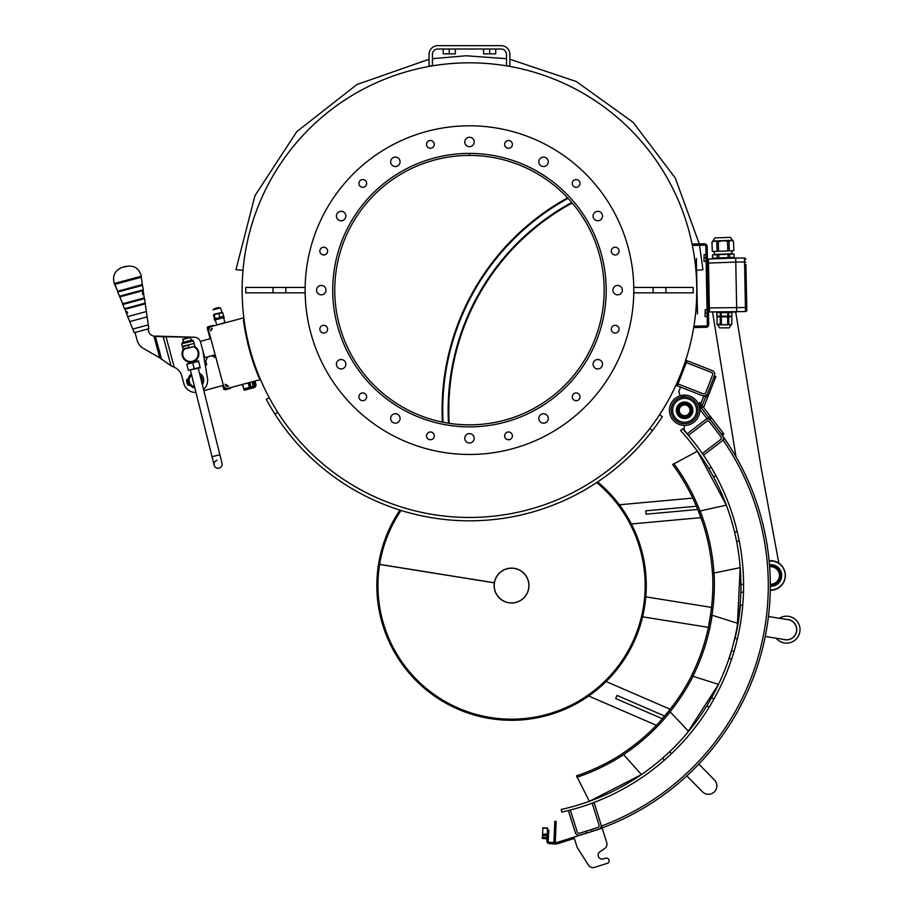 <?xml version="1.0" encoding="UTF-8"?>
<svg xmlns="http://www.w3.org/2000/svg" width="913" height="913" viewBox="0 0 913 913"><rect width="100%" height="100%" fill="white"/><g stroke="black" fill="none" stroke-linecap="round" stroke-linejoin="round"><path stroke-width="1.37" d="M696.619 271.72L696.71 276.833M696.756 278.807L696.881 285.541M696.722 277.232L696.824 278.796M696.379 259.509L696.459 260.148M696.357 258.459L696.448 259.497M696.904 286.477L696.984 291.019M697.224 302.842L697.498 314.049M697.167 300.445L697.212 302.386M697.11 297.147L697.235 300.445M696.996 291.452L697.178 297.159M696.368 259.132L697.406 312.326M697.338 312.326L696.299 259.132M770.31 585.587A10.157 10.157 88.9 0 0 780.946 573.866A10.157 10.157 88.9 0 0 769.522 565.387M771.12 586.226L770.949 586.226A10.773 10.773 88.9 0 1 770.31 586.226A10.773 10.773 88.9 0 0 781.631 574.403A10.773 10.773 88.9 0 0 769.465 564.77A10.773 10.773 88.9 0 1 770.538 564.679L770.698 564.679M770.994 589.935A14.482 14.482 88.9 0 0 771.006 589.935L770.994 589.935A14.482 14.482 88.9 0 1 770.275 589.924A14.482 14.482 88.9 0 0 785.157 574.037A14.482 14.482 88.9 0 0 769.145 561.061A14.482 14.482 88.9 0 1 770.435 560.981A14.482 14.482 88.9 0 0 770.435 560.981L770.435 560.981M770.823 590.277L770.561 590.277A14.813 14.813 88.9 0 1 770.264 590.277A14.813 14.813 88.9 0 0 785.271 574.015A14.813 14.813 88.9 0 0 769.111 560.708A14.813 14.813 88.9 0 1 769.99 560.65L770.241 560.639M770.298 584.183A8.753 8.753 88.9 0 0 779.622 574.597A8.753 8.753 88.9 0 0 769.625 566.79M769.602 566.459A9.096 9.096 -91.1 0 1 779.896 573.992A9.096 9.096 -91.1 0 1 770.31 584.525M770.971 584.206A8.753 8.753 88.9 0 0 779.417 574.654A8.753 8.753 88.9 0 0 770.64 566.699M253.7 381.394L254.579 384.647A1.347 1.347 0 0 1 253.631 386.302L243.874 388.927L244.228 390.228L253.985 387.591A2.693 2.693 0 0 0 255.88 384.293L255.001 381.041M253.94 386.165L252.73 381.657M222.738 385.548L223.617 388.801A1.347 1.347 0 0 0 225.26 389.748L228.512 388.881L228.341 388.23A4.04 4.04 0 0 1 223.388 385.377L208.849 331.396A4.04 4.04 0 0 1 211.702 326.443L243.566 317.861L244.091 319.812L243.429 319.984A227.988 227.988 0 0 0 259.03 377.868L259.68 377.685L260.205 379.637L225.089 389.098A0.673 0.673 0 0 1 224.267 388.63L223.388 385.377L203.85 390.638M252.079 381.828L253.3 386.382M242.322 384.464L243.874 388.927L242.653 384.373M249.728 387.352L248.507 382.798M228.512 388.881L230.464 388.356L230.293 387.705M213.653 325.918L213.471 325.268L208.267 326.671A1.347 1.347 0 0 0 207.319 328.315L210.127 338.723M214.498 354.986L215.206 357.588M213.459 355.26L213.882 356.823M211.519 325.793L211.702 326.443L208.449 327.322A0.673 0.673 0 0 0 207.97 328.144L208.849 331.396M202.823 350.455L207.479 378.324A12.12 12.12 0 0 1 203.542 389.417M195.964 392.442A12.12 12.12 0 0 1 183.81 383.483L181.813 376.042A13.467 13.467 0 0 0 175.524 367.871L171.051 365.839L159.775 357.85L143.398 348.424A13.467 13.467 0 0 1 137.11 340.252L135.364 333.759A1.347 1.347 0 0 1 136.311 332.104M132.762 329.079L148.271 324.902L148.819 328.737L134.211 332.674L127.694 316.594L146.377 311.561L145.19 303.139L145.064 303.903L124.978 309.313L127.694 316.594M148.271 324.902L147.141 316.891L129.714 321.593M144.22 297.946L144.551 298.642L144.22 297.946L122.719 303.732L122.787 304.508L144.551 298.642L145.19 303.139L124.499 308.708L119.923 296.828L143.181 290.574L144.22 297.946L122.719 303.732L117.731 292.023L142.656 285.312L142.325 284.605L117.651 291.247L114.855 284.354L141.287 277.232L142.325 284.605L117.651 291.247L114.273 283.509C112.185 275.715 114.89 270.316 122.388 267.326L126.222 266.288L122.388 267.326C114.89 270.316 112.185 275.715 114.273 283.509L141.367 276.217L141.287 277.232L141.401 276.456L114.365 283.738L114.855 284.354M143.181 290.574L142.576 292.639M124.351 266.973C133.058 264.45 138.73 267.532 141.367 276.217C138.73 267.532 133.058 264.45 124.351 266.973M143.398 348.424L159.775 357.85L153.932 336.155L156.705 336.11L153.932 336.155A6.733 6.733 0 0 1 148.648 331.282L148.374 330.255A1.347 1.347 0 0 0 146.719 329.296M161.601 359.46L155.404 336.452L166.006 336.76L163.244 336.897L171.051 365.839M156.705 336.11L194.195 337.217A6.733 6.733 0 0 1 200.598 342.204M181.813 376.042A13.467 13.467 0 0 0 175.524 367.871M174.178 367.094L166.006 336.76L194.195 337.217L164.545 336.555L194.195 337.217M191.57 374.866A6.733 6.733 0 0 0 194.606 386.998M201.841 382.638A6.733 6.733 0 0 0 200.015 375.311M194.515 386.644A6.402 6.402 0 0 1 191.662 375.22M200.164 375.928A6.402 6.402 0 0 1 201.693 382.022M188.877 381.417L186.663 382.011L186.572 380.983A2.02 2.02 0 0 1 188.055 378.849L188.363 378.769A7.749 7.749 0 0 1 191.353 373.988M194.823 387.865A7.749 7.749 0 0 1 190.121 385.275L189.813 385.354A2.02 2.02 0 0 1 187.462 384.259L187.017 383.312L189.231 382.718M199.513 373.314A7.749 7.749 0 0 1 202.344 384.624M187.907 381.269A0.673 0.673 0 0 1 187.074 380.436A0.673 0.673 0 0 1 188.204 380.139A0.673 0.673 0 0 1 187.907 381.269M188.808 384.647A0.673 0.673 0 0 1 187.987 383.825A0.673 0.673 0 0 1 189.117 383.517A0.673 0.673 0 0 1 188.808 384.647M183.33 349.325A8.422 8.422 0 0 0 186.092 360.977A8.422 8.422 0 0 0 197.71 358.079A8.422 8.422 0 0 0 194.663 346.484L183.114 349.382L181.721 343.836L193.488 340.891L192.061 340.035L182.589 342.409L181.721 343.836M196.512 361.297L196.455 359.699M187.964 361.822L188.671 363.26M198.6 361.331L186.834 364.276L198.463 360.806L200.232 367.871L188.34 370.279L200.107 367.346M186.834 364.276L188.34 370.279M217.1 460.289A4.04 4.04 0 0 0 214.167 465.196A4.04 4.04 0 0 0 219.063 468.129A4.04 4.04 0 0 0 222.007 463.233L222.007 463.233A4.04 4.04 0 0 1 219.063 468.129A4.04 4.04 0 0 1 214.167 465.196A4.04 4.04 0 0 0 219.063 468.129A4.04 4.04 0 0 0 222.007 463.233A4.04 4.04 0 0 1 219.063 468.129A4.04 4.04 0 0 1 214.167 465.196L214.167 465.196A4.04 4.04 0 0 0 219.063 468.129A4.04 4.04 0 0 0 222.007 463.233A4.04 4.04 0 0 1 219.063 468.129A4.04 4.04 0 0 1 214.167 465.196L214.167 465.196A4.04 4.04 0 0 1 217.1 460.289A4.04 4.04 0 0 0 214.167 465.196L212.033 456.694L219.873 454.742L222.007 463.233L198.269 368.361M192.723 362.803L194.218 368.818M182.977 348.857L194.663 346.484M194.127 343.459L191.194 344.19L194.127 343.459L193.488 340.891M194.743 345.913L194.264 343.984M182.372 346.404L191.194 344.19L182.497 346.929M182.703 339.408L190.543 337.456L182.942 339.008L183.399 342.204L192.061 340.035M188.865 347.385L188.375 345.456M193.67 346.735A7.749 7.749 0 0 1 197.254 357.519A7.749 7.749 0 0 1 186.229 360.27A7.749 7.749 0 0 1 184.312 349.074M210.777 338.552L200.369 341.359L204.752 357.611L215.148 354.815M205.277 365.143L206.68 364.766L205.619 360.863L208.004 356.732M211.896 355.682L216.027 358.056M137.11 340.252L135.364 333.759M214.521 318.991L214.555 320.098L214.521 318.991L215.274 319.904L223.525 317.678L223.251 316.64L222.567 316.822L222.852 317.861M221.996 318.089L221.711 317.051L217.808 318.101L223.594 316.138L222.658 312.668L213.699 314.711M219.828 317.153L218.892 313.673M220.809 312.76L222.658 312.668M213.836 314.631L216.347 313.958M216.666 313.878L220.535 312.828M213.847 309.644L220.467 307.852A8.753 8.753 0 0 0 212.991 309.872L213.847 309.644M212.991 309.872L218.766 307.692L216.586 307.966A8.753 8.753 0 0 0 214.806 308.64L212.991 309.872M214.441 318.603L213.505 315.133M214.977 318.865L214.315 314.905M222.567 316.822L221.95 316.982M217.785 319.219L217.511 318.181L214.989 318.865M215.251 318.386L217.477 318.192M223.251 316.64L224.244 317.484L223.719 316.503M220.729 317.313L221.014 318.352M215.947 319.721L215.673 318.671M216.529 318.443L216.803 319.482M218.572 317.895L218.858 318.934L218.549 317.895M219.965 318.637L219.668 317.598L219.942 318.637M214.555 320.098L214.27 319.048M212.227 328.395L210.8 330.871A2.02 2.02 0 0 1 212.227 328.395L210.8 330.871M225.34 384.852A2.02 2.02 0 0 0 227.816 386.279A2.02 2.02 0 0 1 225.34 384.852L228.467 386.096L225.169 384.202M735.718 259.497L735.741 260.49L735.718 259.497M736.688 309.439L736.711 310.717L736.688 309.439M712.927 241.021L714.833 237.916L730.309 237.346L732.443 240.302L712.927 241.021L711.946 242.071M729.008 241.477L729.361 250.87L733.847 250.698L733.504 241.306L731.222 240.347L729.008 241.477L722.856 240.655L718.257 241.877L718.599 251.258L727.866 250.915L727.524 241.534M718.257 241.877L714.32 240.975L711.969 242.105L712.311 251.497L717.093 251.315L716.739 241.934M718.599 251.258L717.093 251.315M712.311 251.497L711.935 242.105M729.361 250.87L727.866 250.915M712.482 254.853L712.562 258.562L723.518 258.162L734.098 257.763L733.961 254.065L712.482 254.853L712.608 258.151L717.287 257.98L717.173 254.681M733.938 254.065L734.052 257.363L729.647 257.523L729.521 254.225M727.912 254.293L728.038 257.592L718.93 257.923L718.805 254.624M707.495 263.115L708.488 263.092L708.408 259.052A1.016 1.016 0 0 0 707.438 260.079A1.016 1.016 0 0 1 708.408 259.052L735.695 258.048L736.734 311.904L730.777 312.235M746.754 307.67L746.811 310.203A1.347 1.347 0 0 1 745.51 311.573L744.552 262.054L735.775 262.065L708.488 263.092L709.435 311.938A1.016 1.016 0 0 1 708.42 310.945A1.016 1.016 0 0 0 709.435 311.938L730.777 311.892M707.449 260.525L707.461 261.529M709.435 311.938L745.51 311.573M746.811 310.203L745.921 264.359M746.8 309.952L746.754 307.51L708.362 307.921M745.818 259.338A1.347 1.347 0 0 0 744.472 258.014L735.695 258.025M745.875 262.031L744.552 262.054L744.472 258.014M745.499 310.603L745.51 311.253M731.895 316.138L731.884 312.235L716.865 312.257L716.876 316.16L716.888 312.657L716.888 316.16L721.179 316.16L721.179 312.657L727.821 312.645L727.821 316.149L728.665 316.138L728.654 312.634L731.884 312.634L731.895 316.138L728.665 316.138M716.888 312.657L720.311 312.657L720.323 316.16M721.179 316.16L727.821 316.149M729.247 327.858L719.57 327.881L717.664 324.857L731.13 324.823L729.247 327.858M717.664 324.857L716.99 324.183L716.99 316.834L716.979 324.149L724.523 324.834L728.757 324.126L728.745 316.811L727.65 316.822L727.672 324.126M721.361 324.149L721.35 316.834L727.65 316.822M728.757 324.126L730.286 324.823L731.815 324.126L731.804 316.811L728.745 316.811M721.35 316.834L720.231 316.834L720.254 324.149M716.99 316.834L720.231 316.834M707.176 246.453L708.682 324.572A2.693 2.693 0 0 1 706.046 327.311L693.926 327.55L693.903 326.203L706.023 325.964A1.347 1.347 0 0 0 707.335 324.594L705.829 246.476A1.347 1.347 0 0 0 704.459 245.163L692.328 245.392L692.305 244.045L704.425 243.817A2.693 2.693 0 0 1 707.176 246.453M703.957 261.335L704.128 254.601L703.957 261.335M705.03 316.56L705.201 309.815L705.03 316.56M707.05 309.781L705.201 309.815M707.187 316.514L705.327 316.549M707.119 313.148L705.27 313.182M705.989 254.567L704.128 254.601M706.114 261.301L704.265 261.335M706.046 257.934L704.197 257.968M649.805 428.517L652.475 430.571A230.681 230.681 0 0 0 662.37 416.625L659.563 414.776A227.314 227.314 0 0 0 481.117 63.111M652.475 430.571A230.681 230.681 0 0 1 274.904 414.08L277.746 412.277M481.048 63.111A227.314 227.314 0 0 0 345.548 99.563L345.548 99.483A227.383 227.383 0 0 0 340.583 102.804A227.383 227.383 0 0 0 339.91 103.26A227.383 227.383 0 0 0 334.866 106.867L334.866 106.947A227.314 227.314 0 0 0 269.221 397.737L266.254 399.335A230.681 230.681 0 0 0 274.904 414.08M469.43 155.427L469.43 153.407A136.722 136.722 0 0 1 469.499 153.407L469.499 155.427A134.702 134.702 0 0 0 352.806 357.497A134.702 134.702 0 0 0 586.112 357.497A134.702 134.702 0 0 0 469.499 155.427M606.186 290.14A136.722 136.722 0 0 1 401.092 408.545A136.722 136.722 0 0 1 401.092 171.724A136.722 136.722 0 0 1 606.186 290.14M633.805 290.14A164.34 164.34 0 0 1 387.295 432.454A164.34 164.34 0 0 1 387.295 147.815A164.34 164.34 0 0 1 633.805 290.14M572.793 398.753A3.869 3.869 0 0 1 576.149 392.944A3.869 3.869 0 0 1 579.493 398.753A3.869 3.869 0 0 1 572.793 398.753M613.251 332.537A3.869 3.869 0 0 1 613.251 325.827A3.869 3.869 0 0 1 619.06 329.182A3.869 3.869 0 0 1 613.251 332.537M615.191 254.955A3.869 3.869 0 0 1 611.836 249.146A3.869 3.869 0 0 1 618.546 249.146A3.869 3.869 0 0 1 615.191 254.955M578.077 186.811A3.869 3.869 0 0 1 572.268 183.456A3.869 3.869 0 0 1 578.077 180.101A3.869 3.869 0 0 1 578.077 186.811M511.862 146.342A3.869 3.869 0 0 1 505.151 146.342A3.869 3.869 0 0 1 508.507 140.534A3.869 3.869 0 0 1 511.862 146.342M434.291 144.402A3.869 3.869 0 0 1 428.471 147.758A3.869 3.869 0 0 1 428.471 141.047A3.869 3.869 0 0 1 434.291 144.402M366.136 181.516A3.869 3.869 0 0 1 362.781 187.325A3.869 3.869 0 0 1 359.425 181.516A3.869 3.869 0 0 1 366.136 181.516M325.667 247.731A3.869 3.869 0 0 1 325.667 254.442A3.869 3.869 0 0 1 319.858 251.086A3.869 3.869 0 0 1 325.667 247.731M323.727 325.313A3.869 3.869 0 0 1 327.082 331.122A3.869 3.869 0 0 1 320.372 331.122A3.869 3.869 0 0 1 323.727 325.313M360.84 393.457A3.869 3.869 0 0 1 366.649 396.813A3.869 3.869 0 0 1 360.84 400.168A3.869 3.869 0 0 1 360.84 393.457M427.056 433.926A3.869 3.869 0 0 1 433.766 433.926A3.869 3.869 0 0 1 430.411 439.735A3.869 3.869 0 0 1 427.056 433.926M504.638 435.866A3.869 3.869 0 0 1 510.447 432.511A3.869 3.869 0 0 1 510.447 439.221A3.869 3.869 0 0 1 504.638 435.866M390.661 161.806A4.713 4.713 0 0 1 397.726 157.721A4.713 4.713 0 0 1 397.726 165.892A4.713 4.713 0 0 1 390.661 161.806M336.418 216.05A4.713 4.713 0 0 1 343.493 211.964A4.713 4.713 0 0 1 343.493 220.124A4.713 4.713 0 0 1 336.418 216.05M316.571 290.14A4.713 4.713 0 0 1 323.647 286.054A4.713 4.713 0 0 1 323.647 294.214A4.713 4.713 0 0 1 316.571 290.14M336.418 364.219A4.713 4.713 0 0 1 343.493 360.144A4.713 4.713 0 0 1 343.493 368.304A4.713 4.713 0 0 1 336.418 364.219M390.661 418.462A4.713 4.713 0 0 1 397.726 414.376A4.713 4.713 0 0 1 397.726 422.548A4.713 4.713 0 0 1 390.661 418.462M464.751 438.308A4.713 4.713 0 0 1 471.816 434.234A4.713 4.713 0 0 1 471.816 442.394A4.713 4.713 0 0 1 464.751 438.308M538.83 418.462A4.713 4.713 0 0 1 545.906 414.376A4.713 4.713 0 0 1 545.906 422.548A4.713 4.713 0 0 1 538.83 418.462M593.073 364.219A4.713 4.713 0 0 1 600.149 360.144A4.713 4.713 0 0 1 600.149 368.304A4.713 4.713 0 0 1 593.073 364.219M612.92 290.14A4.713 4.713 0 0 1 619.995 286.054A4.713 4.713 0 0 1 619.995 294.214A4.713 4.713 0 0 1 612.92 290.14M593.073 216.05A4.713 4.713 0 0 1 600.149 211.964A4.713 4.713 0 0 1 600.149 220.124A4.713 4.713 0 0 1 593.073 216.05M538.83 161.806A4.713 4.713 0 0 1 545.906 157.721A4.713 4.713 0 0 1 545.906 165.892A4.713 4.713 0 0 1 538.83 161.806M464.751 141.96A4.713 4.713 0 0 1 471.816 137.874A4.713 4.713 0 0 1 471.816 146.046A4.713 4.713 0 0 1 464.751 141.96M432.42 65.862A227.314 227.314 0 0 0 279.093 414.365A227.314 227.314 0 0 0 659.837 414.365A227.314 227.314 0 0 0 432.42 65.862L429.053 65.862L429.053 54.403A8.753 8.753 0 0 1 437.806 45.65L501.123 45.65A8.753 8.753 0 0 1 509.876 54.403L509.876 65.862L506.51 65.862L506.51 54.403A5.387 5.387 0 0 0 501.123 49.017L437.806 49.017A5.387 5.387 0 0 0 432.42 54.403L432.42 65.862M305.136 287.435L245.734 287.435L245.734 292.833L305.136 292.833M633.782 292.833L693.184 292.833L693.184 287.435L633.782 287.435M449.162 423.301A235.805 235.805 0 0 1 572.189 202.994M567.578 197.836A242.538 242.538 0 0 0 442.36 422.091A242.538 242.538 0 0 1 567.578 197.836M385.195 565.307A127.968 127.968 0 0 0 385.195 565.341L383.859 565.101A129.315 129.315 0 0 1 383.871 565.056A129.315 129.315 0 0 0 383.871 565.09A129.315 129.315 0 0 1 383.871 565.09L385.195 565.307A127.968 127.968 0 0 1 385.206 565.273A127.968 127.968 0 0 0 385.195 565.307M378.553 564.211A134.702 134.702 0 0 0 558.904 711.672A134.702 134.702 0 0 0 597.627 481.938A134.702 134.702 0 0 1 555.606 712.87A134.702 134.702 0 0 1 378.541 564.268L493.26 582.665A18.522 18.522 0 0 1 493.271 582.597L378.553 564.211A134.702 134.702 0 0 1 399.962 510.105M740.82 591.453A229.334 229.334 0 0 1 739.222 613.205L739.541 613.251M645.788 596.851L711.524 607.396M729.03 658.353L731.359 650.992A229.334 229.334 0 0 0 736.449 630.495L736.768 630.541M739.222 613.205A229.334 229.334 0 0 0 740.797 592.138L740.957 592.126M733.687 652.612L731.587 659.209L729.088 658.376L729.692 656.641M729.818 656.264L730.183 655.18M730.32 654.758L730.674 653.697M730.822 653.252L731.096 652.384M731.199 652.03L731.393 651.437M740.968 591.864L740.979 590.985M740.979 590.814L740.991 589.672M740.991 589.501L740.991 588.12M740.991 587.949L740.979 586.568M740.979 586.374L740.945 584.274M743.49 592.16L743.513 591.316L743.49 592.366L740.957 592.286L740.945 584.206L743.581 584.571M743.513 591.316L743.581 584.183M734.041 651.414L731.621 650.695M700.682 407.997L699.723 409.172A15.156 15.156 0 0 1 684.328 425.435L684.145 429.806L687.101 433.835A232.028 232.028 0 0 0 682.616 428.79L680.63 430.616A229.334 229.334 0 0 1 704.38 461.419L702.542 458.6L704.38 461.419A229.334 229.334 0 0 1 708.739 468.449L713.475 476.837A229.334 229.334 0 0 1 734.577 532.096L734.577 532.096M737.35 625.725L740.192 567.635A229.334 229.334 0 0 1 740.888 584.708M712.14 615.248L710.611 615.214A150.873 112.116 -72.5 0 1 691.632 675.426L692.899 676.271A152.893 113.623 107.5 0 0 712.14 615.248L737.761 623.328C734.212 644.567 727.798 664.915 718.52 684.351A229.334 229.334 0 0 1 715.484 690.49L717.002 687.478L715.484 690.49A229.334 229.334 0 0 1 711.604 697.715L707.335 704.996M622.632 753.556A150.873 112.116 -27.5 0 1 576.537 775.822L589.33 801.306A152.893 113.623 -27.5 0 0 589.672 801.192L641.405 774.601A229.334 229.334 0 0 1 561.21 809.466L561.792 812.091A232.028 232.028 0 0 0 568.365 810.539L575.247 832.371A4.04 4.04 0 0 0 580.314 835.018L586.671 833.01M643.893 772.866L645.913 771.428M655.911 763.77L653.274 765.87L655.911 763.77A229.334 229.334 0 0 0 662.633 758.11L664.413 760.13L671.443 753.716L669.594 751.753A229.334 229.334 0 0 0 706.822 705.84L709.116 707.255L713.955 699.027L711.604 697.715L707.78 704.277M738.058 549.66L738.56 552.993L738.058 549.66A229.334 229.334 0 0 0 734.588 532.165L736.597 541.375L739.233 540.85L737.282 531.845M687.021 733.242L718.52 684.351L692.899 676.271M719.809 681.6L720.848 679.34M739.929 564.611L739.69 562.134M727.17 507.445L726.486 505.574M713.966 573.444A152.893 113.623 77.5 0 0 700.111 510.983L698.765 511.714A150.873 112.116 -102.5 0 1 712.437 573.353L740.192 567.635C738.503 546.157 733.881 525.34 726.337 505.163L697.406 451.205L672.653 464.569A150.873 112.116 -117.5 0 1 701.812 520.581L702.006 520.536M641.405 774.601C659.152 762.401 674.878 747.998 688.573 731.37L669.126 710.77A150.873 112.116 -42.5 0 1 622.575 753.43L641.405 774.601M726.337 505.163L700.111 510.983M623.248 754.8A152.893 113.623 137.5 0 0 670.427 711.569M699.974 511.052A152.893 113.623 62.5 0 0 673.76 463.519M711.98 615.248A152.893 113.623 92.5 0 0 714.08 573.421M712.574 573.364A150.873 112.116 -87.5 0 1 708.808 624.412L709.013 624.481M670.29 711.489A152.893 113.623 122.5 0 0 693.024 676.316M691.746 675.506A150.873 112.116 -57.5 0 1 662.964 717.835L663.1 717.995M576.845 777.317A152.893 113.623 152.5 0 0 623.339 754.891M709.515 418.611L707.267 418.359L709.789 418.976L706.959 418.599L687.192 433.778L688.425 435.375L706.582 421.429A2.02 2.02 0 0 1 709.424 421.806L720.905 436.768A2.02 2.02 0 0 1 720.528 439.598L702.359 453.544A232.028 232.028 0 0 1 592.16 803.143L594.089 802.538L600.971 824.382A4.04 4.04 0 0 1 601.096 826.288L601.678 828.114A258.756 258.756 0 0 0 602.101 827.954A258.756 258.756 0 0 0 724.739 438.913A258.756 258.756 0 0 0 723.05 436.494A4.04 4.04 0 0 0 722.503 435.535L721.475 434.2L722.297 435.273L723.906 434.04L723.085 432.967L723.906 434.04L722.297 435.273M715.769 475.411L711.261 467.422M739.016 539.754L739.131 540.336M734.588 532.165L737.225 531.617M713.84 699.232L713.464 699.883M737.373 638.906L735.022 638.347A210.812 210.812 0 0 0 740.34 605.079L742.748 605.285M738.332 621.924C740.135 609.017 740.135 609.017 738.332 621.924M711.581 697.749L711.147 698.525M667.3 753.91L668.487 752.803M663.603 757.254L664.732 756.249M666.045 755.051L666.798 754.378M669.594 751.753L662.633 758.11M708.728 468.437L711.216 467.353M736.277 539.823L735.867 537.848M735.867 537.837L735.456 535.92M735.376 535.554L734.897 533.466M715.906 475.662L713.532 476.928M712.551 475.125L711.501 473.242M710.987 472.329L710.029 470.663M687.101 433.835A232.028 232.028 0 0 1 702.359 453.544L703.592 455.142L721.761 441.196A4.04 4.04 0 0 0 723.05 436.494A258.756 258.756 0 0 0 722.423 435.604L710.93 420.642A4.04 4.04 0 0 0 705.27 419.9M708.556 417.367L706.959 418.599L709.789 418.976L721.475 434.2L723.085 432.967L721.475 434.2M709.789 418.976L711.398 417.743L709.732 416.465L711.398 417.743L709.789 418.976L699.951 406.148L699.723 409.172L702.348 406.856L701.549 404.916L723.085 432.967M711.398 417.743L701.549 404.916L699.951 406.148L698.924 404.813L700.522 403.58L702.348 406.856L699.7 408.887A15.156 15.156 0 0 0 698.536 404.311L698.24 403.649L699.712 402.519L700.522 403.58L699.712 402.519L698.24 403.649L698.536 404.311M702.348 406.856L701.184 407.757M700.807 407.563L700.203 406.479M706.959 418.599L699.723 409.172L706.959 418.599L709.732 416.465M684.328 425.435A15.156 15.156 0 0 1 681.064 395.546L681.201 395.512A15.156 15.156 0 0 1 684.225 395.135M683.974 396.482L681.372 396.813L681.087 395.763L683.837 395.409L684.373 396.436L684.351 395.124A15.156 15.156 0 0 1 698.285 403.74M682.696 395.249C680.584 395.614 680.584 395.614 682.696 395.249C684.83 395.078 684.83 395.078 682.696 395.249M671.249 411.98A13.467 13.467 0 0 1 683.677 396.847A13.467 13.467 0 0 1 698.023 409.092A13.467 13.467 0 0 1 686.062 423.678A13.467 13.467 0 0 1 671.249 411.98M683.78 398.365A11.949 11.949 0 0 0 674.707 416.956A11.949 11.949 0 0 0 695.352 415.518A11.949 11.949 0 0 0 683.78 398.365M691.461 405.669A8.251 8.251 0 0 0 677.195 406.662A8.251 8.251 0 0 0 685.184 418.519A8.251 8.251 0 0 0 691.461 405.669M677.218 410.793A7.407 7.407 0 0 1 687.729 403.557A7.407 7.407 0 0 1 688.984 416.26A7.407 7.407 0 0 1 677.263 411.215A7.407 7.407 0 0 1 687.478 403.443A7.407 7.407 0 0 1 689.098 416.18A7.407 7.407 0 0 1 677.263 411.215M692.408 409.732A7.818 7.818 0 0 1 681.189 417.298A7.818 7.818 0 0 1 680.242 403.797A7.818 7.818 0 0 1 692.408 409.732M677.925 411.135A6.733 6.733 0 0 1 687.215 404.071A6.733 6.733 0 0 1 688.687 415.643A6.733 6.733 0 0 1 677.925 411.135M711.022 420.573A4.04 4.04 0 0 0 705.35 419.832M724.534 438.617L722.959 439.712M723.13 440.146L724.739 438.913M722.902 439.815A256.736 256.736 0 0 1 601.119 826.174M602.101 827.954L601.496 826.025M591.944 831.355L598.3 829.346A258.756 258.756 0 0 0 599.339 828.97A258.756 258.756 0 0 0 601.678 828.114M568.4 810.641L570.317 810.036A232.028 232.028 0 0 1 568.365 810.539M601.096 826.288A4.04 4.04 0 0 1 598.335 829.449L573.923 837.141L576.959 846.75A5.387 5.387 0 0 0 577.552 848.017L588.429 865.102A5.387 5.387 0 0 0 594.603 867.35L607.259 863.356A2.693 2.693 0 0 0 609.017 859.978A2.693 2.693 0 0 0 605.639 858.22L603.39 858.928A4.04 4.04 0 0 1 599.944 851.703L604.543 848.668A5.387 5.387 0 0 0 606.7 842.551L602.192 828.228L598.335 829.449M599.944 851.703L604.543 848.668M594.603 867.35L607.259 863.356M577.552 848.017L588.429 865.102M547.184 835.258L542.47 834.984L542.527 834.151L542.448 835.486L547.149 835.76L547.229 834.414L542.527 834.151L547.252 834.071L542.527 834.151L542.881 827.76L547.595 828.023L542.881 827.76L547.595 828.023L546.864 840.805A2.693 2.693 0 0 0 549.409 843.646L556.028 844.023A2.693 2.693 0 0 0 556.987 843.897L574.334 838.431L576.959 846.75M575.247 832.371L575.281 832.485A4.04 4.04 0 0 0 580.348 835.121M573.923 837.141L556.588 842.608A1.347 1.347 0 0 1 556.097 842.676L549.478 842.3A1.347 1.347 0 0 1 548.211 840.873L548.827 830.122L548.713 832.131L547.366 832.063L548.713 832.131M554.362 842.573A2.693 2.693 0 0 1 553.974 841.056L554.83 821.346L556.177 821.403L555.321 841.113A1.347 1.347 0 0 0 557.067 842.459M556.177 821.403L554.83 821.346L554.75 823.366L556.085 823.423L556.177 821.403M547.48 830.043L548.827 830.122L547.48 830.043L547.366 832.063M548.325 838.864L542.276 838.522L542.311 837.849L547.024 838.111M542.311 837.849L542.47 834.984M542.527 834.151L547.229 834.414M586.705 833.113L586.112 831.218L588.748 830.385L591.384 829.563L591.978 831.458M700.613 407.985L699.506 407.46M702.188 405.737L706.422 394.987L703.809 396.128L706.445 394.941A4.04 4.04 0 0 0 707.586 393.332L713.863 377.286L715.347 377.879L715.838 376.624L715.347 377.879L713.863 377.286L714.354 376.03L715.838 376.624L714.354 376.03L713.863 377.286L714.457 375.768A4.04 4.04 0 0 0 712.163 370.53L685.811 360.236L685.081 362.119L686.336 362.609L687.067 360.726M703.615 407.609L708.305 395.728L703.615 407.609M715.347 377.879L708.305 395.728L707.061 397.417L708.305 395.728L706.422 394.987L703.809 396.128L707.061 397.417L703.797 396.128L706.263 395.409M699.643 412.174L699.541 412.904L699.643 412.174M715.838 376.624L714.354 376.03M707.061 397.417L705.681 396.87M680.162 395.797L678.781 391.631L680.573 387.112L702.359 395.626A4.04 4.04 0 0 0 703.044 395.831L703.797 396.128L700.75 403.877L703.797 396.128M703.044 395.831A4.04 4.04 0 0 0 706.445 394.941M677.263 385.822L677.994 383.939L676.738 383.449L676.008 385.332L680.573 387.112M677.994 383.939L686.336 362.609L711.432 372.413A2.02 2.02 0 0 1 712.574 375.038L705.703 392.601A2.02 2.02 0 0 1 703.09 393.743L677.994 383.939M678.564 410.702A6.06 6.06 0 0 1 687.272 404.836A6.06 6.06 0 0 1 688.003 415.301A6.06 6.06 0 0 1 678.564 410.702L678.679 409.001L678.564 410.702M679.238 410.656A5.387 5.387 0 0 0 687.295 414.959A5.387 5.387 0 0 0 687.637 405.829A5.387 5.387 0 0 0 679.238 410.656M768.449 616.526L788.147 619.676A10.1 10.1 0 0 1 796.524 631.26A10.1 10.1 0 0 1 784.952 639.636L765.254 636.475M786.561 619.425A10.226 10.226 0 0 1 796.49 632.07A10.226 10.226 0 0 1 783.365 639.374M779.348 618.272A13.467 13.467 0 0 1 799.742 626.946A13.467 13.467 0 0 1 776.153 638.221M699.529 245.255L702.964 269.712L696.585 270.259M696.516 270.271L695.911 270.328M429.053 59.242L356.869 84.567L296.748 131.677L254.955 195.679L235.965 269.712L243.006 270.328M697.737 509.488L646.084 514.179L645.776 510.824L696.391 506.224M700.807 517.66L631.351 523.971M606.095 681.532L670.142 709.253M662.427 718.759L615.682 698.525L617.017 695.432L664.561 716.009M714.331 791.879A8.422 8.422 0 0 1 702.428 791.776A8.422 8.422 0 0 0 714.331 791.879A8.422 8.422 0 0 0 714.434 779.976A8.422 8.422 0 0 1 714.331 791.879M379.625 564.451A133.606 133.606 0 0 0 558.71 710.576A133.606 133.606 0 0 0 596.668 482.578M401.069 510.447A133.606 133.606 0 0 0 379.637 564.382M494.355 582.779A17.415 17.415 0 0 1 528.73 582.642A17.415 17.415 0 0 1 517.249 602.032A17.415 17.415 0 0 1 494.344 582.836M517.226 601.952A17.347 17.347 0 0 0 522.909 572.462A17.347 17.347 0 0 0 494.526 582.289A17.347 17.347 0 0 0 517.226 601.952M495.725 49.017L483.605 49.017M483.605 53.867L486.64 53.867L483.605 53.867M483.605 49.564L483.605 53.331M495.725 53.867L486.64 53.867L495.725 53.867M495.725 49.564L495.725 53.331M489.665 49.564L489.665 53.331M455.313 49.017L443.193 49.017M443.193 53.867L446.229 53.867L443.193 53.867M443.193 49.564L443.193 53.331M455.313 53.867L446.229 53.867L455.313 53.867M455.313 49.564L455.313 53.331M449.253 49.564L449.253 53.331M579.744 833.192L597.73 827.52A2.02 2.02 0 0 0 599.042 824.987L592.16 803.143A232.028 232.028 0 0 1 570.317 810.036L577.21 831.869A2.02 2.02 0 0 0 579.744 833.192M244.878 390.045L244.524 388.744M253.882 382.045L255.184 381.691M251.029 386.998L249.808 382.444M248.176 382.878L249.409 387.432M142.325 284.605L143.295 289.798L119.432 296.223L119.923 296.828M154.731 336.349L155.415 336.167M223.628 317.644L224.94 322.529L216.895 325.039L215.171 319.927M220.467 307.852L222.042 312.429L214.156 314.198M220.866 317.838L220.706 318.432M221.859 317.564L221.916 316.994M222.704 317.336L222.19 318.032M216.609 319.539L215.81 319.196M731.815 250.778L731.929 253.803L714.434 254.453L714.32 251.417M717.983 316.16L730.788 316.138M285.837 292.833L285.837 287.435M272.987 292.833L272.987 287.435M665.931 292.833L665.931 287.435M653.092 292.833L653.092 287.435M571.743 202.469A236.478 236.478 0 0 0 448.488 423.198M443.033 422.228A241.865 241.865 0 0 1 568.057 198.349M700.522 403.58L698.924 404.813M699.951 406.148L701.549 404.916M556.085 823.423L554.75 823.366M558.185 843.521L558.265 842.083M547.572 828.365L542.87 828.091M547.286 833.409L548.633 833.478M699.883 406.068L699.449 407.175L699.883 406.068M706.422 394.987L708.305 395.728M712.539 311.926L736.004 456.82M778.857 563.195L761.396 469.225L735.673 311.881M213.551 355.591L212.318 355.922M147.141 316.891L146.377 311.561M117.731 292.023L117.651 291.247L117.731 292.023M190.429 370.324L212.033 456.694M190.543 337.456L191.239 340.241M127.044 311.561L127.626 312.919M142.519 293.404L142.611 294.534M732.443 240.302L733.493 241.283M731.13 324.823L731.804 324.149M642.592 616.811L708.42 627.357M559.213 843.201L559.292 841.763M547.047 837.609L542.345 837.335M546.921 839.96L548.257 840.04M547.355 832.222L548.702 832.302M571.606 839.287L571.196 838.008M678.679 409.001L677.982 409.058M678.918 412.368L678.222 412.414M432.42 58.683L465.984 55.773L506.51 58.683M509.876 59.254L576.286 81.508L633.097 122.308L675.323 178.092L699.267 243.919M692.75 498.11L619.345 504.775M588.68 696.014L656.379 725.31M686.827 775.913L702.428 791.776L686.827 775.913M698.833 764.113L714.434 779.976"/></g></svg>

